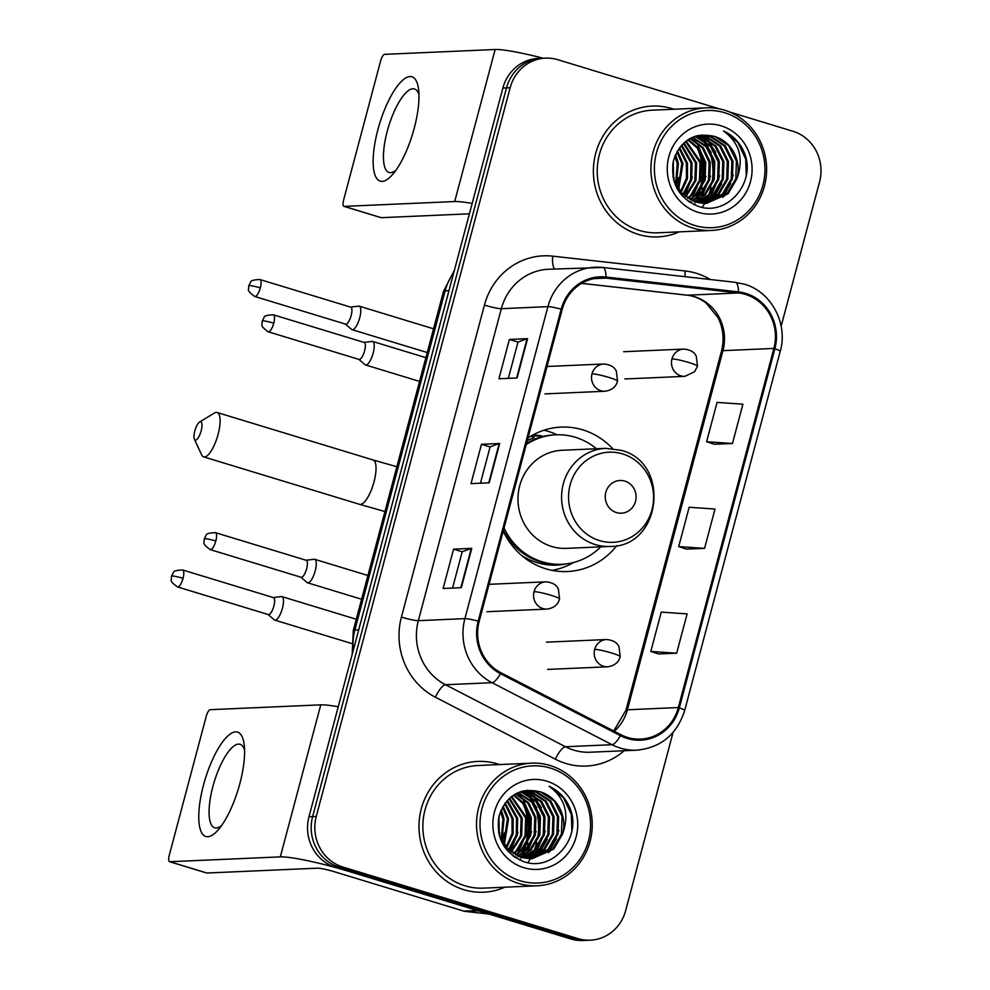 <?xml version="1.0" encoding="UTF-8"?>
<svg xmlns="http://www.w3.org/2000/svg" width="990" height="990" viewBox="0 0 990 990"><rect width="100%" height="100%" fill="white"/><g stroke="black" fill="none" stroke-linecap="round" stroke-linejoin="round"><path stroke-width="1.49" d="M612.55 448.569A72.282 68.137 87.5 0 0 582.751 429.846A72.282 68.137 87.5 0 0 561.095 427.098A72.282 68.137 87.5 0 0 528.004 437.927M503.217 531.086A72.282 68.137 87.5 0 0 545.787 568.78A72.282 68.137 87.5 0 0 567.431 571.527A72.282 68.137 87.5 0 0 616.795 545.639M557.085 434.796A72.282 68.137 87.5 0 0 548.188 431.368A72.282 68.137 87.5 0 0 543.918 430.217M533.202 434.808A66.144 62.358 -92.5 0 1 543.448 436.392M719.285 108.85L557.741 59.685A40.912 38.573 87.5 0 0 545.49 58.125L538.214 58.447A40.912 38.573 87.5 0 0 502.883 88.023L308.979 816.762A40.912 38.573 87.5 0 0 335.647 867.376L570.784 938.941A40.912 38.573 87.5 0 0 583.036 940.5L586.674 940.339A40.912 38.573 87.5 0 1 574.423 938.78A40.912 38.573 87.5 0 0 586.674 940.339L590.312 940.178A40.912 38.573 87.5 0 0 625.655 910.602L673.052 732.489M541.852 58.286A40.912 38.573 87.5 0 0 506.521 87.862L312.617 816.601A40.912 38.573 87.5 0 0 339.285 867.215L574.423 938.78L339.285 867.215A40.912 38.573 87.5 0 1 312.617 816.601L506.521 87.862A40.912 38.573 87.5 0 1 541.852 58.286M522.46 852.897A54.549 51.431 87.5 0 0 525.096 846.784A54.549 51.431 87.5 0 1 522.46 852.897M526.185 843.455A54.549 51.431 87.5 0 0 523.339 803.397A54.549 51.431 87.5 0 1 526.185 843.455M696.836 197.567A54.549 51.431 87.5 0 0 699.472 191.454A54.549 51.431 87.5 0 1 696.836 197.567M700.561 188.125A54.549 51.431 87.5 0 0 697.715 148.067A54.549 51.431 87.5 0 1 700.561 188.125M671.826 108.578A65.464 61.714 87.5 0 0 652.224 106.079A65.464 61.714 87.5 0 0 593.777 163.697A65.464 61.714 87.5 0 0 638.352 234.395A65.464 61.714 87.5 0 0 657.954 236.882A65.464 61.714 87.5 0 0 679.227 231.858A65.464 61.714 87.5 0 1 657.954 236.882A65.464 61.714 87.5 0 1 638.352 234.395A65.464 61.714 87.5 0 1 593.777 163.697A65.464 61.714 87.5 0 1 652.224 106.079A65.464 61.714 87.5 0 1 671.826 108.578A65.464 61.714 87.5 0 1 673.856 109.234A65.464 61.714 87.5 0 0 671.826 108.578M497.463 763.909A65.464 61.714 87.5 0 0 477.848 761.421A65.464 61.714 87.5 0 0 419.401 819.039A65.464 61.714 87.5 0 0 463.976 889.738A65.464 61.714 87.5 0 0 483.59 892.225A65.464 61.714 87.5 0 0 504.863 887.201A65.464 61.714 87.5 0 1 483.59 892.225A65.464 61.714 87.5 0 1 463.976 889.738A65.464 61.714 87.5 0 1 419.401 819.039A65.464 61.714 87.5 0 1 477.848 761.421A65.464 61.714 87.5 0 1 497.463 763.909A65.464 61.714 87.5 0 1 499.48 764.565A65.464 61.714 87.5 0 0 497.463 763.909M745.445 294.426A43.647 41.135 -92.5 0 1 773.895 348.418L678.336 707.541A43.647 41.135 -92.5 0 1 640.641 739.097A43.647 41.135 -92.5 0 1 620.866 734.704L500.903 672.717A43.647 41.135 -92.5 0 1 479.172 621.448L562.184 309.474A43.647 41.135 -92.5 0 1 599.866 277.918A43.647 41.135 -92.5 0 1 605.892 278.128L738.404 292.966A43.647 41.135 -92.5 0 1 745.445 294.426M745.73 293.374A44.736 42.174 87.5 0 0 738.503 291.889L606.004 277.039A44.736 42.174 87.5 0 0 561.194 309.165L478.182 621.151A44.736 42.174 87.5 0 0 500.457 673.695L620.421 735.681A44.736 42.174 87.5 0 0 679.326 707.85L774.885 348.728A44.736 42.174 87.5 0 0 745.73 293.374M658.474 653.945L676.653 653.214L687.122 613.899L661.271 612.105L650.801 651.432L658.647 654.006M714.273 444.238L732.452 443.508L742.921 404.192L717.069 402.398L706.6 441.726L714.446 444.3M686.379 549.091L704.558 548.361L715.015 509.046L689.164 507.251L678.707 546.579L686.54 549.153M545.49 58.125A40.912 38.573 87.5 0 0 510.159 87.702L316.256 816.441A40.912 38.573 87.5 0 0 342.924 867.054L578.061 938.619A40.912 38.573 87.5 0 0 590.312 940.178M781.147 326.205L819.559 181.875A40.912 38.573 87.5 0 0 792.891 131.249L729.494 111.957M517.114 377.97L498.923 378.762L509.38 339.446L527.571 338.642L517.114 377.97M461.315 587.676L443.124 588.468L453.581 549.153L471.772 548.349L461.315 587.676M489.209 482.823L471.017 483.615L481.486 444.3L499.678 443.495L489.209 482.823M481.486 444.3L490.1 446.923M480.447 483.207L490.112 446.886L499.195 443.57A10.915 1.151 14.9 0 1 499.678 443.495M453.581 549.153L462.194 551.777M452.541 588.06L462.206 551.739L471.289 548.423A10.915 1.151 14.9 0 1 471.772 548.349M509.38 339.446L517.993 342.07L527.088 338.716A10.915 1.151 14.9 0 1 527.571 338.642M704.558 548.361L678.707 546.579M732.452 443.508L706.6 441.726M676.653 653.214L650.801 651.432M508.34 378.353L518.005 342.033M377.858 129.777A54.549 17.276 106.9 0 1 401.346 81.465A54.549 17.276 106.9 0 1 418.572 89.31A54.549 17.276 106.9 0 1 414.241 128.18A54.549 17.276 106.9 0 1 392.659 174.463A54.549 17.276 106.9 0 1 377.858 129.777M418.956 94.867A43.647 13.823 -73.1 0 0 414.476 88.964A43.647 13.823 -73.1 0 0 387.214 131.348A43.647 13.823 -73.1 0 0 389.058 172.47A43.647 13.823 -73.1 0 0 396.074 170.07M543.151 58.224A54.549 5.754 -165.1 0 0 495.149 49.5L384.627 54.351A6.819 2.166 -73.1 0 0 380.606 60.996L343.641 199.931A6.819 2.166 -73.1 0 0 343.926 206.353A6.819 2.166 -73.1 0 0 344.173 206.378L381.299 217.689L469.409 213.815M472.168 203.457A54.549 5.754 -165.1 0 0 454.695 201.539L344.173 206.378M694.671 225.448A58.645 55.279 87.5 0 0 762.882 185.291A58.645 55.279 87.5 0 0 724.668 112.736A58.645 55.279 87.5 0 0 656.457 152.893A58.645 55.279 87.5 0 0 694.671 225.448M693.062 228.108A61.38 57.853 87.5 0 0 711.451 230.447A61.38 57.853 87.5 0 0 766.248 176.43A61.38 57.853 87.5 0 0 724.457 110.15A61.38 57.853 87.5 0 0 706.068 107.823A61.38 57.853 87.5 0 0 651.271 161.828A61.38 57.853 87.5 0 0 693.062 228.108M706.068 107.823L652.398 110.175A61.38 57.853 87.5 0 0 597.601 164.179A61.38 57.853 87.5 0 0 639.391 230.46A61.38 57.853 87.5 0 0 657.781 232.799L711.451 230.447M702.244 207.306A61.38 57.853 87.5 0 0 704.645 203.433M704.781 203.197A61.38 57.853 87.5 0 0 705.165 202.504M705.647 201.601A61.38 57.853 87.5 0 0 706.278 200.376M706.662 199.584A61.38 57.853 87.5 0 0 708.172 196.193M708.815 194.585A61.38 57.853 87.5 0 0 711.129 187.098M712.008 182.853A61.38 57.853 87.5 0 0 709.954 152.299M708.617 148.463A61.38 57.853 87.5 0 0 707.528 145.827M706.526 143.649A61.38 57.853 87.5 0 0 705.684 141.978M704.967 140.642A61.38 57.853 87.5 0 0 703.346 137.895M702.962 137.276A61.38 57.853 87.5 0 0 702.145 136.026M692.592 137.276L707.046 146.545L714.805 162.001L714.211 179.673L705.326 194.807L695.141 201.75M694.658 136.459L697.678 137.239L711.6 146.347L719.346 161.803L718.752 179.462L709.867 194.609L697.443 202.418M694.151 136.645L696.539 137.288L710.461 146.396L718.208 161.853L717.614 179.512L708.741 194.659L696.873 202.269M696.799 135.89L702.219 137.041L716.141 146.149L723.9 161.605L723.306 179.264L714.421 194.411L699.744 202.913M696.242 136.014L701.081 137.09L715.003 146.198L722.762 161.655L722.168 179.314L713.283 194.461L699.163 202.814M691.602 202.269L687.555 200.76M699.064 135.519L706.773 136.83L720.695 145.951L728.442 161.407L727.848 179.066L718.975 194.213L702.034 203.235M690.463 202.319L689.151 201.898M698.495 135.593L705.635 136.88L719.557 146L727.304 161.457L726.71 179.116L717.837 194.263L701.465 203.16M736.944 178.67A34.093 32.138 87.5 0 0 714.731 136.484C694.386 131.905 680.613 140.023 673.398 160.863C670.18 182.494 678.261 197.567 697.641 206.093C726.809 217.478 756.781 182.271 744.393 152.918C740.087 142.721 733.132 135.395 723.517 130.94C739.542 142.758 744.022 158.672 736.944 178.67L728.071 193.805L706.588 203.358L696.156 202.071L682.197 193.731L673.509 179.462M695.463 136.199L701.328 135.333L711.315 136.632L725.237 145.753L732.996 161.209L732.402 178.868L723.517 194.003L704.311 203.371M705.449 203.408L695.017 202.121L678.36 190.761M697.455 135.63L700.19 135.383M700.759 135.358L710.177 136.682L724.098 145.802L731.857 161.259L731.264 178.918L722.378 194.052L703.741 203.358M673.262 161.432L673.67 179.957M672.767 164.018L673.052 177.47M675.341 155.022L678.41 163.597L676.195 185.736M674.809 156.321L677.271 163.647L675.576 184.548M677.482 150.827L682.964 163.399L678.645 189.597M676.937 151.767L681.825 163.449L678.039 188.731M679.635 147.609L687.505 163.202L687.518 178.472L681.058 192.543M679.091 148.351L686.379 163.251L686.478 178.064L680.452 191.862M681.801 145.01L692.06 163.004L691.651 180.019L683.447 194.906M681.256 145.604L690.921 163.053L690.624 179.648L682.852 194.362M683.979 142.857L696.613 162.805L696.02 180.465L685.81 196.849M683.434 143.352L695.475 162.855L694.881 180.514L685.216 196.404M686.144 141.05L701.155 162.608L700.561 180.267L691.676 195.401L688.161 198.458M685.6 141.471L700.017 162.657L699.423 180.316L690.537 195.451L687.58 198.087M688.31 139.541L699.534 148.896L705.709 162.41L705.115 180.069L696.23 195.203L690.5 199.794M687.765 139.899L698.618 149.23L704.571 162.459L703.977 180.118L695.091 195.253L689.919 199.485M690.463 138.291L703.209 147.584L710.251 162.199L709.657 179.871L700.771 195.005L692.827 200.883M689.931 138.588L702.294 147.906L709.112 162.249L708.518 179.92L699.633 195.055L692.245 200.624M692.06 137.511L705.944 146.631L713.666 162.051L713.072 179.722L704.187 194.857L694.559 201.552M714.731 136.484L728.652 145.604L736.412 161.061L735.818 178.72L726.932 193.854L706.019 203.383M721.178 125.841A45.008 42.422 87.5 0 0 668.832 156.667A45.008 42.422 87.5 0 0 698.16 212.343A45.008 42.422 87.5 0 0 750.507 181.517A45.008 42.422 87.5 0 0 721.178 125.841M723.517 130.94L737.822 142.312L745.705 159.167L746.237 175.279M730.731 183.459L722.824 197.344M721.636 183.855L713.728 197.74M701.898 135.358L702.615 135.865M703.098 136.212L705.746 138.39M707.244 139.8L715.745 152.25M698.544 136.41L701.192 138.588M702.69 139.998L711.204 152.448M733.268 175.143L724.309 196.218M701.811 134.888L702.43 135.296M702.529 135.37L703.407 136.001M703.964 136.422L707.009 138.996M708.729 140.728L718.95 160.17M719.619 175.737L710.659 196.812M698.099 135.655L698.853 136.199M699.423 136.62L702.455 139.194M704.187 140.927L714.396 160.368M710.523 176.133L701.563 197.22M699.856 199.225L696.812 202.257M694.93 203.841L693.928 204.608M705.981 176.331L697.022 197.418M701.427 176.542L692.468 197.616M692.332 176.938L684.82 196.082M675.588 154.477L678.014 161.964M678.682 177.532L676.541 186.343M673.274 161.358L673.472 162.162M674.14 177.73L673.732 180.155M194.795 431.046A9.541 3.019 -73.1 0 0 194.399 439.226A9.541 3.019 -73.1 0 0 201.168 430.774A9.541 3.019 -73.1 0 0 199.633 422.012A9.541 3.019 -73.1 0 0 194.795 431.046M199.633 422.012L214.372 413.053A23.191 7.338 106.9 0 1 217.107 412.496A23.191 7.338 106.9 0 1 218.097 434.338A23.191 7.338 106.9 0 1 203.606 456.86A23.191 7.338 106.9 0 1 201.651 454.868L194.399 439.226M616.485 512.572A16.372 15.432 87.5 0 0 635.518 501.361A16.372 15.432 87.5 0 0 624.851 481.115A16.372 15.432 87.5 0 0 605.818 492.327A16.372 15.432 87.5 0 0 616.485 512.572M605.719 448.346L562.122 450.264A49.104 46.282 87.5 0 0 518.277 493.478A49.104 46.282 87.5 0 0 551.715 546.492A49.104 46.282 87.5 0 0 566.416 548.361L610.013 546.455C661.58 547.185 671.121 462.417 620.903 450.277L605.719 448.346A49.104 46.282 87.5 0 0 561.875 491.56A49.104 46.282 87.5 0 0 595.312 544.587A49.104 46.282 87.5 0 0 610.013 546.455M504.046 527.942A64.783 61.071 87.5 0 0 542.248 561.813A64.783 61.071 87.5 0 0 561.652 564.275A64.783 61.071 87.5 0 0 600.757 546.864M596.463 448.755A64.783 61.071 87.5 0 0 575.376 437.295A64.783 61.071 87.5 0 0 555.972 434.833A64.783 61.071 87.5 0 0 526.222 444.584M503.39 530.405A64.783 61.071 87.5 0 0 540.429 561.887A64.783 61.071 87.5 0 0 559.82 564.35L561.652 564.275M542.384 436.652A64.783 61.071 87.5 0 0 531.222 435.922M555.972 434.833L554.153 434.907A64.783 61.071 87.5 0 0 526.569 443.297M527.299 440.562A65.39 61.64 87.5 0 1 534.142 437.679L531.048 436.021M573.742 562.444L571.341 563.731A70.921 66.85 -92.5 0 1 552.024 570.351M345.436 324.077L351.574 329.385A12.276 3.886 -73.1 0 0 352.056 329.658A12.276 3.886 -73.1 0 0 352.489 329.719A12.276 3.886 -73.1 0 0 359.729 317.74A12.276 3.886 -73.1 0 0 359.209 306.17A12.276 3.886 -73.1 0 0 358.776 306.12A12.276 3.886 -73.1 0 0 358.652 306.133A12.276 3.886 -73.1 0 0 358.541 306.145M260.321 287.88A8.861 2.809 -73.1 0 1 254.789 296.493L345.621 324.138A8.861 2.809 -73.1 0 0 345.943 324.175A8.861 2.809 -73.1 0 0 351.165 315.525A8.861 2.809 -73.1 0 0 350.794 307.172L259.949 279.526C253.601 279.749 250.47 280.69 250.544 282.348L248.799 285.726A8.861 0.928 -165.1 0 1 249.319 285.565A8.861 0.928 14.9 0 1 260.321 287.88A8.861 2.809 -73.1 0 0 259.949 279.526M268.154 614.53L274.292 619.839A12.276 3.886 -73.1 0 0 274.774 620.111A12.276 3.886 -73.1 0 0 275.208 620.161A12.276 3.886 -73.1 0 0 282.447 608.182A12.276 3.886 -73.1 0 0 281.927 596.624A12.276 3.886 -73.1 0 0 281.494 596.562A12.276 3.886 -73.1 0 0 281.37 596.574A12.276 3.886 -73.1 0 0 281.259 596.599M183.039 578.321A8.861 2.809 -73.1 0 1 177.507 586.934L268.339 614.58A8.861 2.809 -73.1 0 0 268.661 614.617A8.861 2.809 -73.1 0 0 273.884 605.979A8.861 2.809 -73.1 0 0 273.512 597.626L182.667 569.98C176.319 570.203 173.188 571.143 173.262 572.789L171.518 576.18A8.861 0.928 -165.1 0 1 172.037 576.007A8.861 0.928 14.9 0 1 183.039 578.321A8.861 2.809 -73.1 0 0 182.667 569.98M358.887 359.37L365.025 364.679A12.276 3.886 -73.1 0 0 365.508 364.951A12.276 3.886 -73.1 0 0 365.941 365.001A12.276 3.886 -73.1 0 0 372.995 353.69A12.276 3.886 -73.1 0 0 372.648 341.463A12.276 3.886 -73.1 0 0 372.215 341.414A12.276 3.886 -73.1 0 0 372.104 341.426A12.276 3.886 -73.1 0 0 371.98 341.439M273.772 323.173A8.861 2.809 -73.1 0 1 268.228 331.786L359.073 359.432A8.861 2.809 -73.1 0 0 359.382 359.469A8.861 2.809 -73.1 0 0 364.605 350.819A8.861 2.809 -73.1 0 0 364.233 342.466L273.389 314.82C267.053 315.043 263.922 315.983 263.996 317.642L262.251 321.02A8.861 0.928 -165.1 0 1 262.771 320.859A8.861 0.928 14.9 0 1 273.772 323.173A8.861 2.809 -73.1 0 0 273.389 314.82M300.923 577.207L307.061 582.516A12.276 3.886 -73.1 0 0 307.544 582.788A12.276 3.886 -73.1 0 0 307.977 582.838A12.276 3.886 -73.1 0 0 315.03 571.527A12.276 3.886 -73.1 0 0 314.696 559.3A12.276 3.886 -73.1 0 0 314.251 559.251A12.276 3.886 -73.1 0 0 314.139 559.263A12.276 3.886 -73.1 0 0 314.016 559.276M215.808 541.01A8.861 2.809 -73.1 0 1 210.276 549.623L301.108 577.269A8.861 2.809 -73.1 0 0 301.43 577.306A8.861 2.809 -73.1 0 0 306.653 568.656A8.861 2.809 -73.1 0 0 306.269 560.303L215.436 532.657C209.088 532.88 205.957 533.82 206.031 535.466L204.287 538.857A8.861 0.928 -165.1 0 1 204.806 538.684A8.861 0.928 14.9 0 1 215.808 541.01A8.861 2.809 -73.1 0 0 215.436 532.657M203.482 785.107A54.549 17.276 106.9 0 1 226.97 736.795A54.549 17.276 106.9 0 1 244.196 744.653A54.549 17.276 106.9 0 1 239.877 783.511A54.549 17.276 106.9 0 1 218.283 829.793A54.549 17.276 106.9 0 1 203.482 785.107M244.592 750.197A43.647 13.823 -73.1 0 0 240.1 744.294A43.647 13.823 -73.1 0 0 212.838 786.691A43.647 13.823 -73.1 0 0 214.694 827.801A43.647 13.823 -73.1 0 0 221.698 825.4M477.428 910.528L348.022 871.138A54.549 5.754 -165.1 0 0 280.319 856.87L169.797 861.721L206.922 873.019L317.456 868.18A13.637 1.435 14.9 0 1 334.373 871.745L463.778 911.122L477.428 910.528A6.819 6.423 87.5 0 0 478.529 910.751M338.246 706.761A54.549 5.754 -165.1 0 0 320.772 704.843L210.251 709.682A6.819 2.166 -73.1 0 0 206.229 716.339L169.265 855.261A6.819 2.166 -73.1 0 0 169.55 861.696A6.819 2.166 -73.1 0 0 169.797 861.721M489.023 914.055L464.879 911.357A6.819 6.423 -92.5 0 1 463.778 911.122M520.307 880.791A58.645 55.279 87.5 0 0 588.518 840.621A58.645 55.279 87.5 0 0 550.292 768.067A58.645 55.279 87.5 0 0 482.081 808.236A58.645 55.279 87.5 0 0 520.307 880.791M518.698 883.451A61.38 57.853 87.5 0 0 537.075 885.79A61.38 57.853 87.5 0 0 591.871 831.773A61.38 57.853 87.5 0 0 550.081 765.493A61.38 57.853 87.5 0 0 531.704 763.154A61.38 57.853 87.5 0 0 476.908 817.171A61.38 57.853 87.5 0 0 518.698 883.451M531.704 763.154L478.034 765.505A61.38 57.853 87.5 0 0 423.237 819.522A61.38 57.853 87.5 0 0 465.028 885.803A61.38 57.853 87.5 0 0 483.405 888.141L537.075 885.79M528.14 862.253A61.38 57.853 87.5 0 0 530.281 858.763M530.405 858.528A61.38 57.853 87.5 0 0 530.801 857.847M531.284 856.932A61.38 57.853 87.5 0 0 531.902 855.719M532.298 854.927A61.38 57.853 87.5 0 0 533.808 851.524M534.439 849.915A61.38 57.853 87.5 0 0 536.753 842.428M537.632 838.196A61.38 57.853 87.5 0 0 535.59 807.642M534.241 803.806A61.38 57.853 87.5 0 0 533.152 801.17M532.15 798.992A61.38 57.853 87.5 0 0 531.308 797.321M530.591 795.972A61.38 57.853 87.5 0 0 528.982 793.225M528.586 792.619A61.38 57.853 87.5 0 0 527.769 791.357M518.216 792.606L532.669 801.888L540.429 817.344L539.835 835.003L530.949 850.138L520.765 857.093M520.282 791.802L523.302 792.569L537.224 801.69L544.983 817.146L544.389 834.805L535.503 849.94L523.067 857.761M519.775 791.988L522.163 792.619L536.085 801.739L543.844 817.196L543.25 834.855L534.365 849.989L522.497 857.612M522.423 791.22L527.843 792.371L541.765 801.492L549.524 816.948L548.93 834.607L540.045 849.742L525.368 858.256M521.866 791.344L526.717 792.421L540.639 801.541L548.386 816.998L547.792 834.657L538.907 849.791L524.799 858.144M517.238 857.612L513.179 856.102M524.688 790.849L532.397 792.173L546.319 801.281L554.078 816.75L553.484 834.409L544.599 849.544L527.658 858.565M516.099 857.662L514.775 857.229M524.118 790.936L531.259 792.223L545.181 801.331L552.94 816.799L552.346 834.459L543.461 849.593L527.088 858.503M562.58 834.001A34.093 32.138 87.5 0 0 540.354 791.827C520.022 787.236 506.236 795.366 499.022 816.193C495.817 837.825 503.898 852.91 523.264 861.436C552.445 872.821 582.405 837.614 570.017 808.248C565.723 798.064 558.768 790.738 549.153 786.283C565.166 798.101 569.646 814.015 562.58 834.001L553.695 849.148L532.224 858.689L521.779 857.402L507.833 849.074L499.133 834.805M521.087 791.53L526.965 790.663L536.939 791.975L550.873 801.083L558.62 816.54L558.026 834.211L549.141 849.346L529.947 858.714M531.086 858.738L520.641 857.451L503.984 846.104M523.091 790.961L525.826 790.713M526.395 790.701L535.813 792.025L549.735 801.133L557.481 816.589L556.887 834.261L548.014 849.395L529.378 858.689M498.886 816.762L499.294 835.3M498.391 819.349L498.688 832.8M500.965 810.365L504.046 818.94L501.831 841.079M500.445 811.664L502.908 818.99L501.212 839.891M503.106 806.157L508.588 818.742L504.281 844.928M502.574 807.098L507.449 818.792L503.663 844.074M505.259 802.94L513.142 818.544L513.154 833.815L506.682 847.873M504.727 803.682L512.003 818.594L512.102 833.407L506.088 847.205M507.437 800.341L517.683 818.334L517.275 835.35L509.07 850.249M506.892 800.947L516.545 818.384L516.248 834.978L508.476 849.692M509.603 798.188L522.237 818.136L521.643 835.795L511.434 852.192M509.058 798.695L521.099 818.185L520.505 835.857L510.852 851.734M511.768 796.381L526.779 817.938L526.185 835.597L517.312 850.744L513.785 853.801M511.236 796.802L525.653 817.988L525.059 835.647L516.174 850.794L513.204 853.429M513.946 794.883L525.17 804.226L531.333 817.74L530.739 835.399L521.854 850.546L516.124 855.125M513.402 795.23L524.242 804.561L530.195 817.79L529.601 835.449L520.715 850.596L515.543 854.816M516.099 793.634L528.846 802.927L535.887 817.542L535.293 835.201L526.408 850.336L518.451 856.214M515.555 793.918L527.93 803.249L534.749 817.591L534.154 835.251L525.269 850.385L517.869 855.966M517.696 792.841L531.568 801.974L539.29 817.394L538.696 835.053L529.811 850.187L520.183 856.882M540.354 791.827L554.276 800.935L562.035 816.391L561.441 834.063L552.556 849.197L531.655 858.714M546.802 781.172A45.008 42.422 87.5 0 0 494.456 811.998A45.008 42.422 87.5 0 0 523.797 867.686A45.008 42.422 87.5 0 0 576.143 836.859A45.008 42.422 87.5 0 0 546.802 781.172M549.153 786.283L563.446 797.655L571.341 814.498L571.874 830.622M556.355 838.802L548.46 852.687M547.26 839.198L539.364 853.083M527.521 790.688L528.239 791.196M528.722 791.554L531.37 793.72M532.868 795.131L541.382 807.58M524.18 791.752L526.829 793.918M528.326 795.341L536.827 807.778M558.892 830.474L549.933 851.561M527.435 790.23L528.054 790.639M528.153 790.713L529.031 791.332M529.601 791.752L532.632 794.339M534.365 796.059L544.574 815.513M545.255 831.08L536.295 852.155M523.722 790.985L524.49 791.53M525.047 791.951L528.091 794.537M529.811 796.257L540.033 815.711M536.159 831.476L527.187 852.551M525.492 854.568L522.435 857.6M520.567 859.172L519.552 859.939M531.605 831.674L522.646 852.749M527.051 831.872L518.092 852.947M517.956 832.268L510.444 851.425M501.212 809.808L503.638 817.307M504.318 832.875L502.165 841.686M498.911 816.701L499.096 817.505M499.764 833.073L499.368 835.498M502.883 88.023L510.159 87.702M570.784 938.941L578.061 938.619M335.647 867.376L342.924 867.054M308.979 816.762L316.256 816.441M453.791 272.535A54.549 51.431 87.5 0 0 445.129 290.837L448.953 290.676M352.193 654.328L353.282 630.494L443.52 291.357A27.274 2.871 14.9 0 1 445.129 290.837L354.89 629.974L358.726 629.801M353.282 630.494A27.274 2.871 14.9 0 1 354.89 629.974A54.549 51.431 87.5 0 0 353.232 650.418M773.895 348.418L722.948 350.658A43.647 41.135 87.5 0 0 694.51 296.666A43.647 41.135 87.5 0 0 687.456 295.206L581.662 283.35M624.17 750.742A68.199 64.288 -92.5 0 1 565.81 763.463A68.199 64.288 -92.5 0 1 555.328 759.194L435.365 697.195A68.199 64.288 -92.5 0 1 401.408 617.104L484.419 305.118A68.199 64.288 -92.5 0 1 552.717 256.15L685.229 270.988A68.199 64.288 -92.5 0 1 710.276 279.514M620.421 735.681A13.637 4.01 117.3 0 1 612.03 744.703L565.463 746.745A54.549 51.431 87.5 0 0 573.841 750.148A54.549 51.431 87.5 0 0 590.176 752.227L636.756 750.185A54.549 51.431 -92.5 0 1 612.03 744.703L492.067 682.704A54.549 51.431 -92.5 0 1 464.904 618.626L547.915 306.653A13.637 1.435 14.9 0 1 561.194 309.165M735.063 282.311A13.637 4.505 96.4 0 1 735.298 282.323A13.637 4.505 96.4 0 1 738.503 291.889M478.182 621.151A13.637 1.435 -165.1 0 0 464.904 618.626L418.325 620.668A54.549 51.431 87.5 0 0 445.5 684.746L565.463 746.745A13.637 4.01 -62.7 0 0 555.328 759.194M500.457 673.695A13.637 4.01 117.3 0 1 492.067 682.704L445.5 684.746A13.637 4.01 -62.7 0 0 435.365 697.195M679.326 707.85A13.637 1.435 14.9 0 1 684.672 710.486L780.231 351.363C788.312 323.718 771.26 291.629 744.356 284.192L735.298 282.323L602.786 267.473L548.448 269.255A54.549 51.431 87.5 0 0 501.336 308.694L547.915 306.653A54.549 51.431 -92.5 0 1 595.027 267.213A54.549 51.431 -92.5 0 1 602.564 267.461A13.637 4.505 96.4 0 1 602.786 267.473A13.637 4.505 96.4 0 1 606.004 277.039M780.231 351.363A13.637 1.435 -165.1 0 0 774.885 348.728M484.419 305.118A13.637 1.435 14.9 0 0 501.336 308.694L418.325 620.668A13.637 1.435 14.9 0 1 401.408 617.104M552.717 256.15A13.637 4.505 -83.6 0 0 554.709 268.983M685.229 270.988A13.637 4.505 -83.6 0 0 685.105 276.693M614.258 731.288A43.647 41.135 87.5 0 0 627.4 709.78L722.948 350.658A24.552 2.586 14.9 0 0 721.5 351.128C724.408 339.483 723.269 328.346 718.072 317.703L706.229 303.15C700.326 298.621 693.941 295.961 687.048 295.193A24.552 8.106 -83.6 0 0 687.456 295.206L738.404 292.966M678.336 707.541L627.4 709.78A24.552 2.586 14.9 0 0 625.952 710.251L721.5 351.128M605.892 278.128L593.889 278.648M488.751 482.835L499.195 443.57M516.644 377.982L527.088 338.716M460.845 587.701L471.289 548.423M454.695 201.539L495.149 49.5M696.094 198.136A54.549 51.431 87.5 0 0 698.606 192.567M699.658 189.597A54.549 51.431 87.5 0 0 696.675 146.842M694.139 204.695A55.923 52.705 87.5 0 0 694.708 203.841M695.883 201.985A55.923 52.705 87.5 0 0 696.354 201.193M696.787 200.438A55.923 52.705 87.5 0 0 698.532 197.047M699.287 195.401A55.923 52.705 87.5 0 0 700.598 192.147M701.588 189.189A55.923 52.705 87.5 0 0 702.145 187.283M703.246 182.37A55.923 52.705 87.5 0 0 701.118 153.165M699.447 148.772A55.923 52.705 87.5 0 0 697.925 145.505M696.613 143.043A55.923 52.705 87.5 0 0 695.958 141.917M695.141 140.592A55.923 52.705 87.5 0 0 693.359 137.944M384.924 511.545L359.543 504.318A23.191 7.338 -73.1 0 0 374.034 481.796A23.191 7.338 -73.1 0 0 373.044 459.954L396.854 466.736M599.544 540.602A45.107 42.52 87.5 0 0 652.014 509.714A45.107 42.52 87.5 0 0 622.611 453.915A45.107 42.52 87.5 0 0 570.153 484.803A45.107 42.52 87.5 0 0 599.544 540.602M521.384 555.254A65.39 61.64 87.5 0 0 566.057 563.916M623.688 351.722L683.731 349.086C693.594 349.977 695.289 354.668 696.267 356.115L697.505 366.226A13.637 1.435 -165.1 0 0 688.867 362.513A13.637 1.435 14.9 0 0 671.95 358.949A13.637 12.858 87.5 0 0 680.835 375.829A13.637 12.858 87.5 0 0 684.919 376.336L624.888 378.972M683.731 349.086A13.637 12.858 87.5 0 0 671.95 358.949M546.406 642.163L606.449 639.54C616.312 640.419 618.008 645.109 618.985 646.569L620.223 656.667A13.637 1.435 -165.1 0 0 611.585 652.967A13.637 1.435 14.9 0 0 594.668 649.39A13.637 12.858 87.5 0 0 603.554 666.27A13.637 12.858 87.5 0 0 607.637 666.79L547.606 669.413M606.449 639.54A13.637 12.858 87.5 0 0 594.668 649.39M547.012 366.486L603.776 363.998C613.639 364.877 615.335 369.579 616.312 371.027L617.55 381.138A13.637 1.435 -165.1 0 0 608.912 377.425A13.637 1.435 14.9 0 0 591.995 373.861A13.637 12.858 87.5 0 0 600.88 390.741A13.637 12.858 87.5 0 0 604.964 391.248L544.933 393.884M603.776 363.998A13.637 12.858 87.5 0 0 591.995 373.861M489.048 584.323L545.812 581.835C555.675 582.714 557.37 587.404 558.348 588.864L559.585 598.975A13.637 1.435 -165.1 0 0 550.96 595.262A13.637 1.435 14.9 0 0 534.031 591.698A13.637 12.858 87.5 0 0 542.916 608.565A13.637 12.858 87.5 0 0 547 609.085L486.969 611.721M545.812 581.835A13.637 12.858 87.5 0 0 534.031 591.698M280.319 856.87L320.772 704.843M478.22 910.775L464.879 911.357M521.73 853.467A54.549 51.431 87.5 0 0 524.23 847.898M525.282 844.928A54.549 51.431 87.5 0 0 522.299 802.172M519.762 860.038A55.923 52.705 87.5 0 0 520.344 859.172M521.507 857.328A55.923 52.705 87.5 0 0 521.978 856.536M522.411 855.768A55.923 52.705 87.5 0 0 524.168 852.39M524.923 850.732A55.923 52.705 87.5 0 0 526.222 847.49M527.225 844.52A55.923 52.705 87.5 0 0 527.769 842.626M528.87 837.701A55.923 52.705 87.5 0 0 526.742 808.496M525.071 804.103A55.923 52.705 87.5 0 0 523.562 800.848M522.237 798.385A55.923 52.705 87.5 0 0 521.582 797.259M520.765 795.923A55.923 52.705 87.5 0 0 518.983 793.287M443.52 291.357L454.373 270.307M636.756 750.185C660.974 747.735 676.95 734.506 684.672 710.486M687.048 295.193L581.613 283.375M613.713 731.016L625.952 710.251M381.051 217.651L343.926 206.353M359.543 504.318L203.606 456.86M373.044 459.954L217.107 412.496M427.235 352.539L352.056 329.658M697.505 366.226L694.559 371.733L684.919 376.336M433.558 328.804L359.209 306.17M350.596 307.123L358.652 306.133M254.789 296.493C249.715 292.879 247.649 290.417 248.564 289.105L248.799 285.726M351.413 643.426L274.774 620.111M620.223 656.667L619.109 659.513C619.01 659.897 616.485 665.614 607.637 666.79M356.276 619.245L281.927 596.624M273.314 597.564L281.37 596.574M177.507 586.934C172.433 583.333 170.367 580.87 171.295 579.546L171.518 576.18M425.873 357.662L372.648 341.463M419.562 381.41L365.508 364.951M364.048 342.416L372.104 341.426M268.228 331.786C263.167 328.173 261.088 325.71 262.016 324.398L262.251 321.02M617.55 381.138L616.436 383.984C616.337 384.368 613.812 390.085 604.964 391.248M367.909 575.499L314.696 559.3M361.598 599.235L307.544 582.788M306.083 560.241L314.139 559.263M210.276 549.623C205.202 546.01 203.136 543.547 204.051 542.235L204.287 538.857M559.585 598.975L558.471 601.821C558.372 602.192 555.848 607.909 547 609.085M206.687 872.994L169.55 861.696"/></g></svg>
